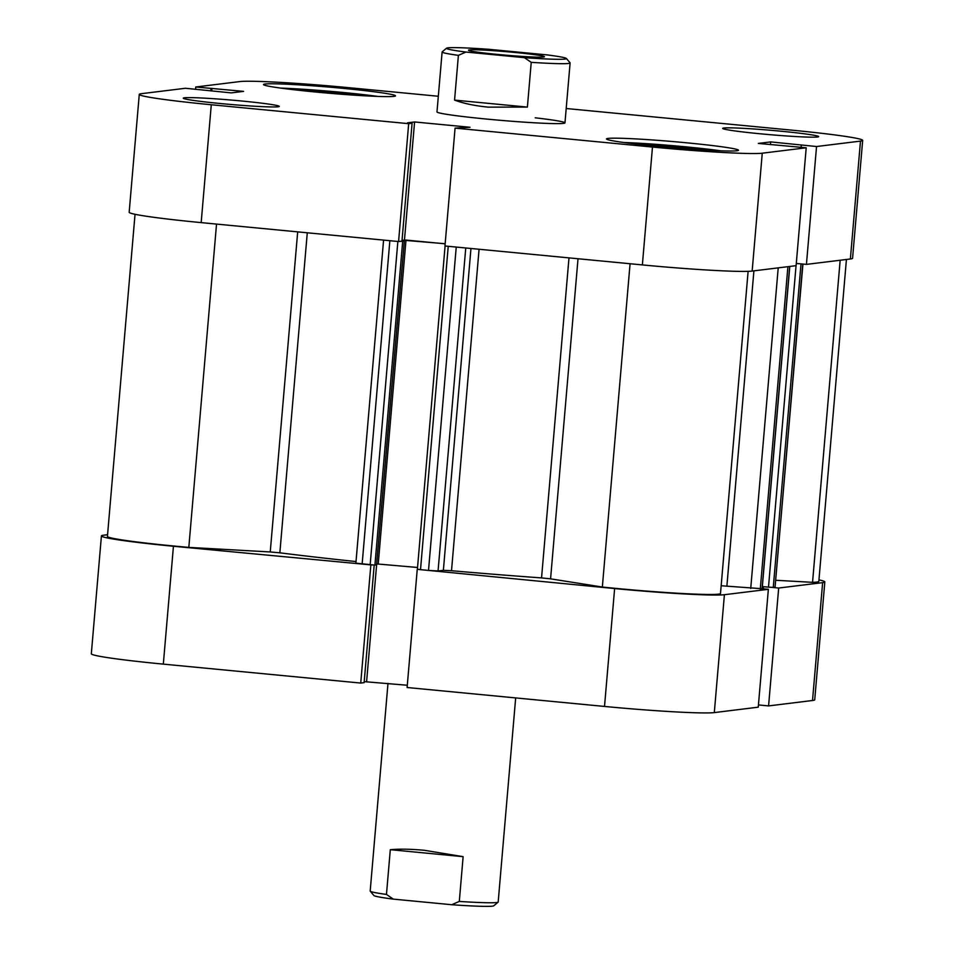 <?xml version="1.0" encoding="UTF-8"?>
<svg xmlns="http://www.w3.org/2000/svg" width="954" height="954" viewBox="0 0 954 954"><rect width="100%" height="100%" fill="white"/><g stroke="black" fill="none" stroke-linecap="round" stroke-linejoin="round"><path stroke-width="1.43" d="M390.305 849.692L463.131 856.668L424.387 850.3C411.043 849.048 399.69 848.845 390.305 849.692L386.465 894.435A64.228 2.957 -175.1 0 1 370.235 891.191A64.228 2.957 -175.1 0 1 370.188 891.048L387.992 683.386M543.553 57.025A38.136 1.753 -175.1 0 1 503.104 54.938A38.136 1.753 -175.1 0 1 468.497 50.288A38.136 1.753 -175.1 0 1 469.368 49.906A38.136 1.753 -175.1 0 1 511.559 52.148A38.136 1.753 -175.1 0 1 544.412 56.799A38.136 1.753 -175.1 0 1 543.553 57.025M566.402 58.48L570.063 62.809A64.228 2.957 -175.1 0 1 570.11 62.952A64.228 2.957 -175.1 0 1 531.235 62.344L527.395 107.098L488.102 107.122C474.77 105.811 463.584 103.473 454.569 100.11L458.397 55.356A64.228 2.957 -175.1 0 1 442.119 51.969A64.228 2.957 -175.1 0 1 442.203 51.838L446.532 48.201A60.221 2.779 4.9 0 0 465.946 52.053L524.378 57.657A60.221 2.779 4.9 0 0 566.402 58.48A60.221 2.779 4.9 0 0 546.976 54.879L488.543 49.274A60.221 2.779 4.9 0 0 446.532 48.201M458.397 55.356L465.946 52.053M524.378 57.657L531.235 62.344M454.569 100.11L527.395 107.098M463.131 856.668L459.303 901.423A64.228 2.957 -175.1 0 0 498.095 902.162A64.228 2.957 -175.1 0 0 498.179 902.031L515.673 697.923M370.235 891.191L373.896 895.52A60.221 2.779 4.9 0 0 393.322 899.121L451.755 904.726A60.221 2.779 4.9 0 0 493.767 905.799L498.095 902.162M386.465 894.435L393.322 899.121M451.755 904.726L459.303 901.423M578.017 258.749L550.577 578.839L541.55 577.909L568.989 257.878M307.283 232.788L279.856 552.819L270.244 551.961L297.684 231.87M479.075 249.256L451.516 570.719A277.006 12.772 4.9 0 0 541.55 577.909M279.856 552.819A277.006 12.772 4.9 0 0 356.021 561.56M400 241.374L404.317 241.255L401.98 241.028M402.016 240.551L405.999 240.062L445.148 243.819M796.292 263.507L800.024 263.781M775.829 580.282L812.546 582.334A86.313 3.983 4.9 0 0 818.83 581.391L846.425 259.476M802.946 264.055L775.053 587.199L802.755 264.043M801.014 263.876L773.265 587.425L775.053 587.199M773.265 587.425L768.495 587.151L796.053 265.665M762.341 586.567L768.495 587.151M762.067 588.725L721.164 585.744M550.577 578.839L602.344 587.044A86.313 3.983 4.9 0 0 720.485 593.662L748.115 271.341M451.516 570.719L443.371 570.313L470.966 248.481M465.755 247.98L438.065 570.969L443.371 570.313M438.065 570.969L428.513 570.432L456.239 247.074M448.237 246.299L420.511 569.669L428.513 570.432M420.511 569.669L417.387 569.216L445.089 246.001M376.663 563.909L417.53 567.475M402.671 241.457L374.922 565.102L376.568 564.899L404.317 241.255M374.922 565.102L355.878 563.17L383.58 240.11M135.039 214.292L107.42 536.434A86.313 3.983 4.9 0 0 188.82 547.393L270.244 551.961M630.069 263.745L602.344 587.044M840.164 260.239L812.546 582.334M216.534 224.095L188.82 547.393M405.999 240.062L378.249 563.707M280.881 88.114A64.228 2.957 -175.1 0 1 343.058 92.478A64.228 2.957 -175.1 0 1 377.748 96.414M623.856 142.504A64.228 2.957 -175.1 0 1 686.033 146.868A64.228 2.957 -175.1 0 1 720.711 150.804M241.708 101.005A48.177 2.218 4.9 0 0 183.275 98.167A48.177 2.218 4.9 0 0 220.839 103.569A48.177 2.218 4.9 0 0 279.272 106.395A48.177 2.218 4.9 0 0 241.708 101.005M781.111 131.223A48.177 2.218 4.9 0 0 722.679 128.385A48.177 2.218 4.9 0 0 760.255 133.787A48.177 2.218 4.9 0 0 818.675 136.613A48.177 2.218 4.9 0 0 781.111 131.223M343.834 88.436A66.243 3.053 4.9 0 0 263.495 84.536A66.243 3.053 4.9 0 0 315.154 91.966A66.243 3.053 4.9 0 0 395.493 95.853A66.243 3.053 4.9 0 0 343.834 88.436M686.808 142.826A66.243 3.053 4.9 0 0 606.47 138.926A66.243 3.053 4.9 0 0 658.117 146.356A66.243 3.053 4.9 0 0 738.456 150.243A66.243 3.053 4.9 0 0 686.808 142.826M442.119 51.969L436.98 111.904A64.228 2.957 4.9 0 0 487.077 119.107A64.228 2.957 4.9 0 0 564.971 122.875A64.228 2.957 4.9 0 0 535.194 117.807M195.558 89.235L195.749 86.993L239.692 81.591A92.335 4.257 4.9 0 1 349.486 87.744L438.327 96.259M652.476 147.047A92.335 4.257 4.9 0 0 762.258 153.2L752.157 271.067A92.335 4.257 -175.1 0 1 642.364 264.914L652.476 147.047L455.07 128.122L470.024 127.276L414.585 121.957L407.549 122.816L412.08 123.257L401.968 241.123L398.581 241.541L201.175 222.616A92.335 4.257 -175.1 0 1 129.172 212.265L139.272 94.398A92.335 4.257 4.9 0 0 211.287 104.749L201.175 222.616M398.581 241.541L408.682 123.674L211.287 104.749M752.157 271.067L796.101 265.665L806.213 147.787L762.258 153.2M862.678 140.393L852.578 258.26A92.335 4.257 -175.1 0 1 850.372 258.987L860.484 141.109A92.335 4.257 4.9 0 0 862.678 140.393A92.335 4.257 4.9 0 0 790.675 130.042L566.211 108.517M796.292 263.423L806.428 264.389L850.372 258.987M642.364 264.914L444.969 245.989L455.07 128.122M445.16 243.723L402.051 240.122M139.272 94.398A92.335 4.257 4.9 0 1 141.478 93.671L185.422 88.269L231.262 92.884L243.604 91.369L195.749 86.993M412.08 123.257L408.682 123.674M806.428 264.389L816.541 146.522L770.689 141.907L758.347 143.422L806.213 147.787M816.541 146.522L860.484 141.109M770.462 144.579L770.689 141.907M801.121 147.298L801.312 145.056M404.484 239.824L414.585 121.957M210.762 90.916L210.977 88.46M211.752 91.012L211.979 88.328M634.696 143.792L683.159 147.226L705.197 150.052M683.159 147.226L683.052 148.514M291.375 89.437L340.196 92.836L362.222 95.662M340.196 92.836L340.077 94.136M772.287 587.425L778.679 588.034L822.634 582.632A92.335 4.257 4.9 0 0 824.828 581.904A92.335 4.257 4.9 0 0 818.961 579.889M778.679 588.034L768.578 705.912L812.522 700.498L822.634 582.632M418.639 569.466L614.626 588.558A92.335 4.257 4.9 0 0 724.408 594.712L768.364 589.31L762.163 588.713M417.22 569.633L407.108 687.512L604.514 706.437L614.626 588.558M101.422 535.909A92.335 4.257 4.9 0 0 173.437 546.26L163.325 664.127A92.335 4.257 -175.1 0 1 91.322 653.788L101.422 535.909A92.335 4.257 4.9 0 1 103.628 535.194L107.575 534.705M173.437 546.26L372.263 565.018M758.442 704.934L768.578 705.912M724.408 594.712L714.307 712.59L758.251 707.176L768.364 589.31M714.307 712.59A92.335 4.257 -175.1 0 1 604.514 706.437M364.201 681.645L407.31 685.246M163.325 664.127L360.731 683.064L364.118 682.647L374.195 565.114M824.828 581.904L814.728 699.783A92.335 4.257 -175.1 0 1 812.522 700.498M370.832 565.185L360.731 683.064M376.699 563.897L366.634 681.347M763.45 586.674L763.26 588.821M753.91 270.853L726.876 586.197M750.726 588.487L778.214 267.859M762.055 588.797L789.697 266.452M787.909 266.667L760.278 589.023M370.152 564.84L397.866 241.481M389.864 240.706L362.138 564.064M564.971 122.875L570.11 62.952M789.793 266.44L762.151 588.773"/></g></svg>
